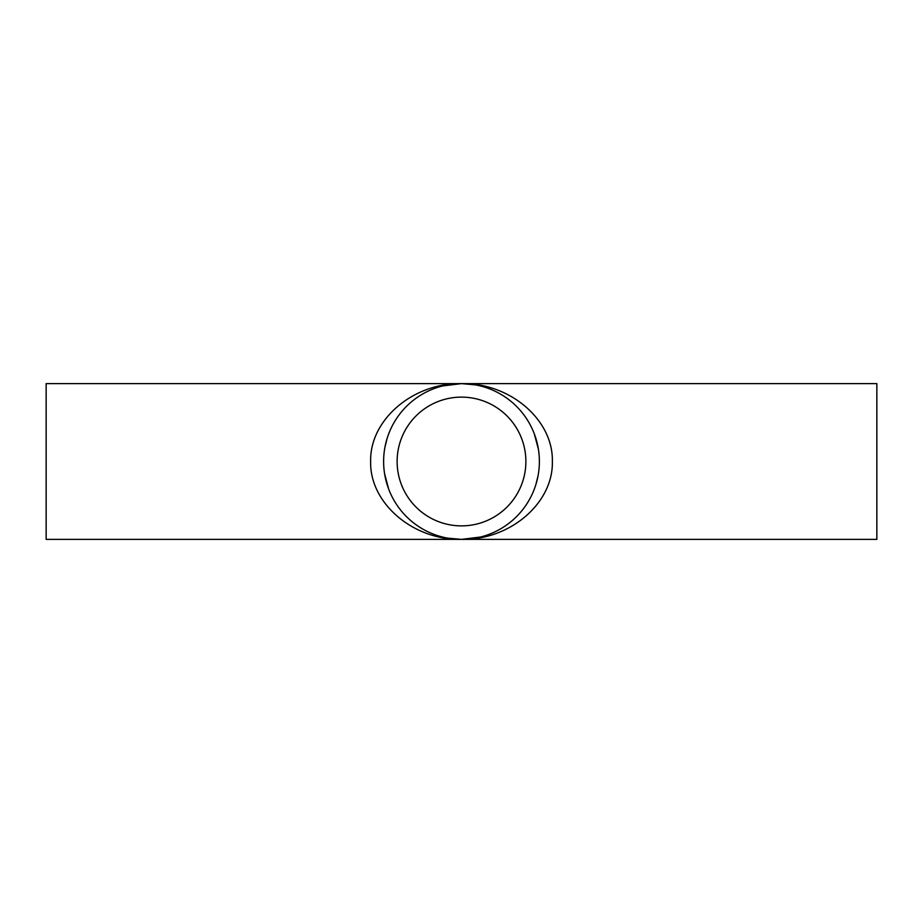 <?xml version="1.0" encoding="UTF-8"?>
<svg xmlns="http://www.w3.org/2000/svg" width="923" height="923" viewBox="0 0 923 923"><rect width="100%" height="100%" fill="white"/><g stroke="black" fill="none" stroke-linecap="round" stroke-linejoin="round"><path stroke-width="1.38" d="M422.457 539.378L425.226 539.378M480.375 537.048L461.5 539.378L876.85 539.378L876.85 383.622L461.5 383.622A77.878 77.878 0 0 1 539.378 461.5A77.878 77.878 0 0 1 461.5 539.378A77.878 77.878 0 0 1 383.622 461.5A77.878 77.878 0 0 1 461.5 383.622L46.15 383.622L46.15 539.378L461.5 539.378C510.061 540.255 553.373 503.127 552.358 461.5C553.373 419.873 510.061 382.745 461.5 383.622C412.939 382.745 369.627 419.873 370.642 461.5C369.627 503.127 412.939 540.255 461.5 539.378L447.574 538.121M452.235 539.378L454.058 539.378M465.838 539.344L465.077 539.217M463.784 539.217L467.903 539.378M476.118 539.378L478.587 539.378M488.186 539.378L489.525 539.378M461.5 525.879A64.379 64.379 0 0 1 397.121 461.5A64.379 64.379 0 0 1 461.5 397.121A64.379 64.379 0 0 1 525.879 461.5A64.379 64.379 0 0 1 461.5 525.879M388.687 489.121L384.591 473.776M384.949 447.194L387.152 438.31M442.625 385.952L461.5 383.622L475.426 384.879M534.313 433.879L538.409 449.224M538.051 475.806L535.848 484.69"/></g></svg>
